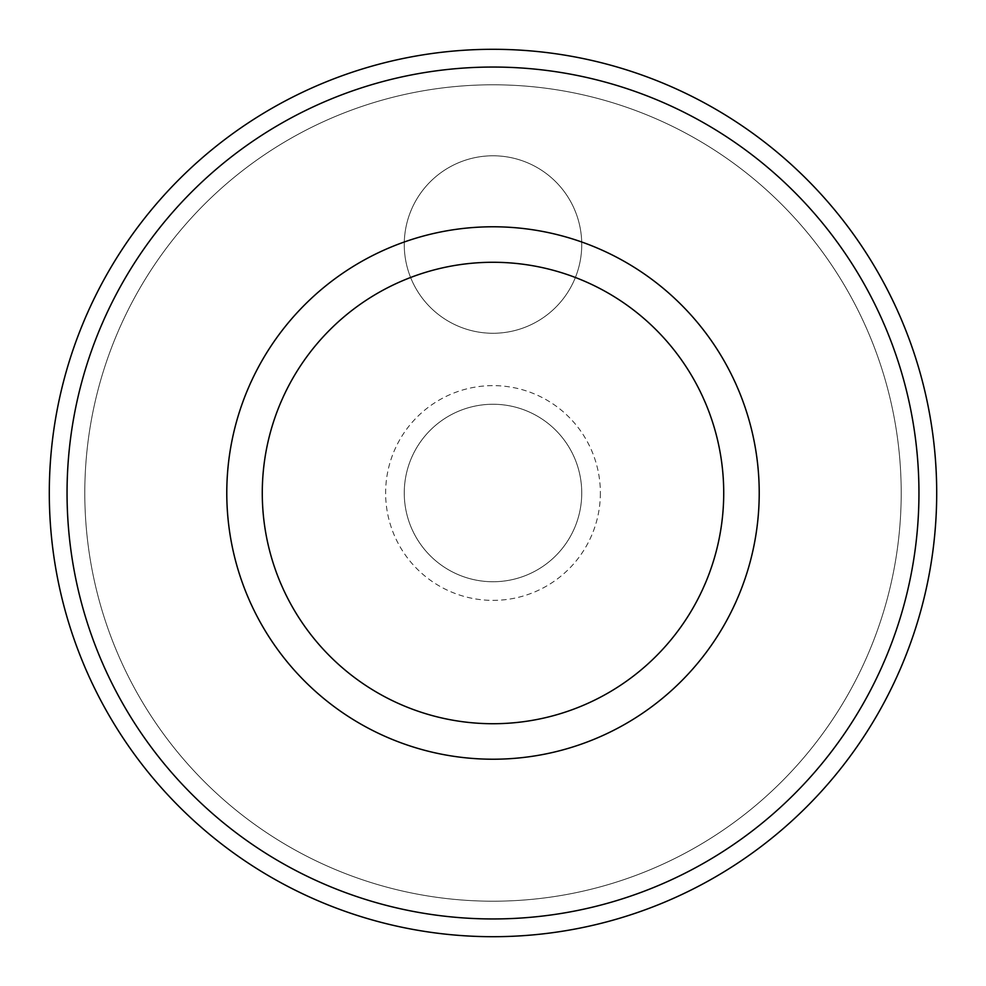 <?xml version="1.0" encoding="UTF-8"?>
<svg xmlns="http://www.w3.org/2000/svg" width="986" height="986" viewBox="0 0 986 986"><rect width="100%" height="100%" fill="white"/><g stroke="black" fill="none" stroke-linecap="round" stroke-linejoin="round"><path stroke-width="0.74" stroke-dasharray="4.93 3.7" d="M49.3 493A443.7 443.7 0 0 1 493 49.3A443.7 443.7 0 0 1 936.7 493A443.7 443.7 0 0 1 493 936.7A443.7 443.7 0 0 1 49.3 493A443.7 443.7 0 0 1 493 49.3A443.7 443.7 0 0 1 936.7 493A443.7 443.7 0 0 1 493 936.7A443.7 443.7 0 0 1 49.3 493A443.7 443.7 0 0 1 493 49.3A443.7 443.7 0 0 1 936.7 493A443.7 443.7 0 0 1 493 936.7A443.7 443.7 0 0 1 49.3 493A443.7 443.7 0 0 1 493 49.3A443.7 443.7 0 0 1 936.7 493A443.7 443.7 0 0 0 493 49.3A443.7 443.7 0 0 0 49.3 493A443.7 443.7 0 0 1 493 49.3A443.7 443.7 0 0 1 936.7 493A443.7 443.7 0 0 1 493 936.7A443.7 443.7 0 0 1 49.3 493A443.7 443.7 0 0 1 493 49.3A443.7 443.7 0 0 1 936.7 493A443.7 443.7 0 0 1 493 936.7A443.7 443.7 0 0 1 49.3 493A443.7 443.7 0 0 0 493 936.7A443.7 443.7 0 0 0 936.7 493A443.7 443.7 0 0 1 493 936.7A443.7 443.7 0 0 1 49.3 493M84.796 493A408.204 408.204 0 0 1 493 84.796A408.204 408.204 0 0 1 901.204 493A408.204 408.204 0 0 1 493 901.204A408.204 408.204 0 0 1 84.796 493A408.204 408.204 0 0 1 493 84.796A408.204 408.204 0 0 1 901.204 493A408.204 408.204 0 0 1 493 901.204A408.204 408.204 0 0 1 84.796 493A408.204 408.204 0 0 1 493 84.796A408.204 408.204 0 0 1 901.204 493A408.204 408.204 0 0 1 493 901.204A408.204 408.204 0 0 1 84.796 493M581.74 244.528A88.74 88.74 0 0 1 493 333.268A88.74 88.74 0 0 1 404.26 244.528A88.74 88.74 0 0 1 493 155.788A88.74 88.74 0 0 1 581.74 244.528A88.74 88.74 0 0 1 493 333.268A88.74 88.74 0 0 1 404.26 244.528A88.74 88.74 0 0 1 493 155.788A88.74 88.74 0 0 1 581.74 244.528M600.375 493A107.375 107.375 0 0 1 493 600.375A107.375 107.375 0 0 1 385.625 493A107.375 107.375 0 0 1 493 385.625A107.375 107.375 0 0 1 600.375 493M581.74 493A88.74 88.74 0 0 1 493 581.74A88.74 88.74 0 0 1 404.26 493A88.74 88.74 0 0 1 493 404.26A88.74 88.74 0 0 1 581.74 493A88.74 88.74 0 0 1 493 581.74A88.74 88.74 0 0 1 404.26 493A88.74 88.74 0 0 1 493 404.26A88.74 88.74 0 0 1 581.74 493M67.048 493A425.952 425.952 0 0 1 493 67.048A425.952 425.952 0 0 1 918.952 493A425.952 425.952 0 0 1 493 918.952A425.952 425.952 0 0 1 67.048 493M226.78 493A266.22 266.22 0 0 1 493 226.78A266.22 266.22 0 0 1 759.22 493A266.22 266.22 0 0 1 493 759.22A266.22 266.22 0 0 1 226.78 493"/><path stroke-width="1.48" d="M918.952 493A425.952 425.952 0 0 0 493 67.048A425.952 425.952 0 0 0 67.048 493A425.952 425.952 0 0 0 493 918.952A425.952 425.952 0 0 0 918.952 493M49.3 493A443.7 443.7 0 0 1 493 49.3A443.7 443.7 0 0 1 936.7 493A443.7 443.7 0 0 1 493 936.7A443.7 443.7 0 0 1 49.3 493M226.78 493A266.22 266.22 0 0 1 493 226.78A266.22 266.22 0 0 1 759.22 493A266.22 266.22 0 0 1 493 759.22A266.22 266.22 0 0 1 226.78 493A266.22 266.22 0 0 0 493 759.22A266.22 266.22 0 0 0 759.22 493M723.724 493A230.724 230.724 0 0 0 493 262.276A230.724 230.724 0 0 0 262.276 493A230.724 230.724 0 0 0 493 723.724A230.724 230.724 0 0 0 723.724 493"/></g></svg>

